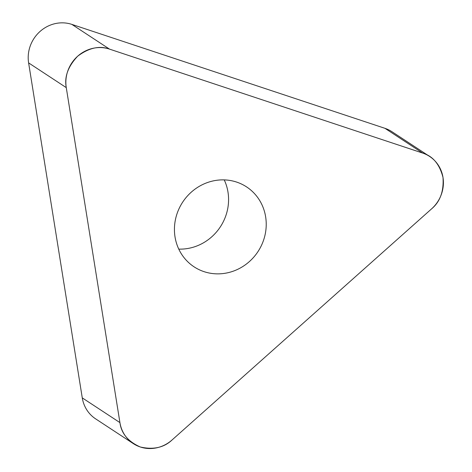 <?xml version="1.0" encoding="UTF-8"?>
<svg xmlns="http://www.w3.org/2000/svg" width="472" height="472" viewBox="0 0 472 472"><rect width="100%" height="100%" fill="white"/><g stroke="black" fill="none" stroke-linecap="round" stroke-linejoin="round"><path stroke-width="0.71" d="M178.776 249.116A47.814 45.046 123.3 0 0 224.235 179.891M133.305 443.603L95.651 418.876A33.571 31.624 -56.7 0 1 82.27 397.878L28.615 62.894A33.571 31.624 -56.7 0 1 71.856 24.391L384.963 128.325A33.571 31.624 -56.7 0 1 391.961 131.712L429.614 156.438A33.571 31.624 123.3 0 0 422.617 153.052L109.51 49.117A33.571 31.624 123.3 0 0 66.269 87.621L119.923 422.605A33.571 31.624 123.3 0 0 133.305 443.603A33.571 31.624 123.3 0 0 172.109 439.928L431.561 208.884A33.571 31.624 123.3 0 0 429.614 156.438M191.307 192.139A47.814 45.046 123.3 0 0 194.08 266.833A47.814 45.046 123.3 0 0 257.983 251.594A47.814 45.046 123.3 0 0 246.579 186.9A47.814 45.046 123.3 0 0 191.307 192.139M172.109 439.928L431.561 208.884C440.116 201.733 443.928 191.248 442.996 177.437C439.591 164.179 432.794 156.049 422.617 153.052L109.51 49.117C99.58 45.436 88.978 47.79 77.697 56.18C68.009 66.463 64.198 76.942 66.269 87.621L119.923 422.605C121.298 433.438 128.089 441.568 140.296 446.99C153.394 449.969 163.996 447.615 172.109 439.928M71.856 24.391L109.51 49.117M422.617 153.052L384.963 128.325M82.27 397.878L119.923 422.605M66.269 87.621L28.615 62.894"/></g></svg>

